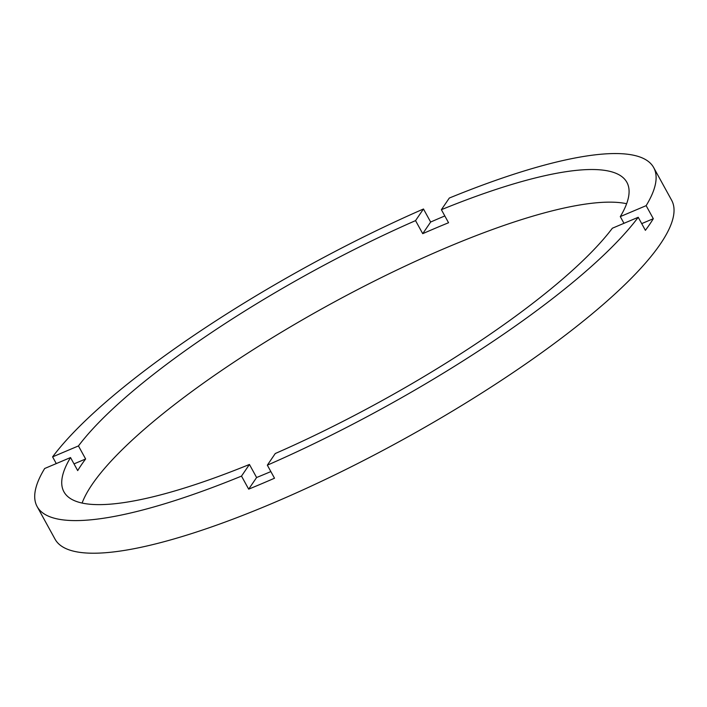 <?xml version="1.0" encoding="UTF-8"?>
<svg xmlns="http://www.w3.org/2000/svg" width="707" height="707" viewBox="0 0 707 707"><rect width="100%" height="100%" fill="white"/><g stroke="black" fill="none" stroke-linecap="round" stroke-linejoin="round"><path stroke-width="1.06" d="M270.861 471.578A321.208 73.351 -28.8 0 1 269.429 472.188A321.208 73.351 -28.8 0 1 256.606 477.517L249.43 464.464L241.502 476.103A351.803 80.333 -28.8 0 1 37.126 506.557L55.058 539.185A351.803 80.333 -28.8 0 0 272.266 503.384A351.803 80.333 -28.8 0 0 671.623 200.222L653.692 167.594A351.803 80.333 -28.8 0 0 449.307 198.048L441.38 209.687A321.208 73.351 -28.8 0 1 626.879 182.335A321.208 73.351 -28.8 0 1 620.286 216.598L623.972 223.306M37.126 506.557A351.803 80.333 -28.8 0 1 44.674 468.502L70.532 457.553A321.208 73.351 -28.8 0 0 63.93 491.816A321.208 73.351 -28.8 0 0 249.43 464.464M70.532 457.553L77.699 470.606A321.208 73.351 -28.8 0 1 85.627 458.976L78.45 445.931L52.592 456.872A351.803 80.333 -28.8 0 1 423.475 208.989L415.548 220.619A321.208 73.351 -28.8 0 0 78.45 445.931M415.548 220.619L422.724 233.672A321.208 73.351 -28.8 0 1 435.733 228.069A321.208 73.351 -28.8 0 1 448.556 222.74L441.38 209.687M626.632 203.713A321.208 73.351 -28.8 0 0 446.497 247.644A321.208 73.351 -28.8 0 0 82.109 503.066M256.606 477.517L248.678 489.147A351.803 80.333 -28.8 0 0 261.51 483.809A351.803 80.333 -28.8 0 0 274.51 478.215L267.334 465.171A351.803 80.333 -28.8 0 0 638.227 217.279L645.394 230.332A351.803 80.333 -28.8 0 0 653.312 218.702L641.709 223.615M444.818 215.944A351.803 80.333 -28.8 0 0 443.651 216.439A351.803 80.333 -28.8 0 0 430.651 222.033L422.724 233.672M653.312 218.702L646.145 205.657A351.803 80.333 -28.8 0 0 653.692 167.594M646.145 205.657L620.286 216.598M267.334 465.171L275.262 453.532A321.208 73.351 -28.8 0 0 612.368 228.22L638.227 217.279M248.678 489.147L241.502 476.103M56.277 463.589L52.592 456.872M423.475 208.989L430.651 222.033M85.627 458.976L74.014 463.889"/></g></svg>
